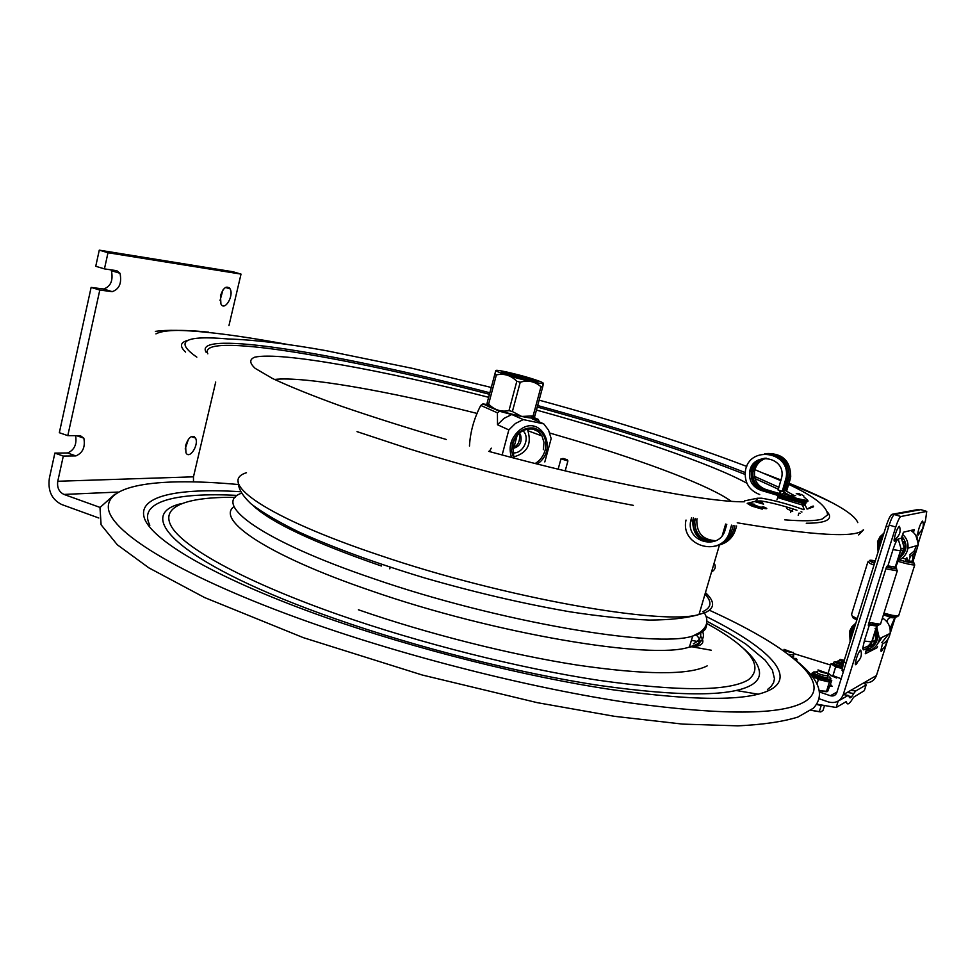 <?xml version="1.0" encoding="UTF-8"?>
<svg xmlns="http://www.w3.org/2000/svg" width="976" height="976" viewBox="0 0 976 976"><rect width="100%" height="100%" fill="white"/><g stroke="black" fill="none" stroke-linecap="round" stroke-linejoin="round"><path stroke-width="1.46" d="M792.353 496.857C788.791 496.503 790.401 497.418 797.209 499.614L807.201 501.737L805.627 500.615M801.333 494.49L803.809 495.942L801.064 494.368L800.296 495.198L798.612 494.686L799.393 493.868L796.245 493.685L800.845 494.551M799.393 493.868L799.112 494.808M799.71 493.795L799.393 494.881M800.076 494.356L799.869 495.039M756.083 501.237L762.622 502.786L756.083 501.237M755.009 501.701L763.61 504.141M830.857 675.514L836.7 678.039L829.661 674.648M831.052 663.741L831.833 663.765L831.052 663.741L828.258 672.745L829.734 674.721M832.821 675.978L835.627 666.937L835.066 666.547L842.166 668.621M831.613 664.131L835.066 666.547M833.199 663.607L831.833 663.765M836.969 667.352L835.627 666.937M796.587 660.984L797.038 659.483L796.245 659.19M795.806 660.349L796.819 659.666M796.16 659.093L797.038 659.483M819.364 690.727L827.685 691.35L831.759 680.565L830.771 680.113L831.759 680.565M812.056 676.368L819.742 679.796L828.038 681.736L831.467 680.748M829.685 681.858L828.038 681.736M826.44 691.508L829.393 682.041M811.629 674.282L810.775 674.77M816.985 684.054L818.4 679.479L817.351 678.991M819.742 679.796L818.4 679.479M826.989 691.752L822.06 691.35M816.168 671.659C817.62 673.794 821.597 675.221 828.112 675.929L827.892 673.135M827.624 673.367L818.01 669.914C819.12 671.622 822.329 672.769 827.624 673.367M816.802 704.233L820.121 704.757M810.971 710.223L819.315 711.614L821.182 705.599L816.668 704.44M824.549 705.514L823.036 710.406L820.914 711.87L819.315 711.614M822.548 705.172L821.182 705.599M810.861 710.308L820.609 711.943M788.157 654.274L793.683 655.091L793.427 652.419M793.061 652.651L784.009 649.333C784.631 650.809 787.644 651.919 793.061 652.651M837.493 661.106L838.103 662.167L843.105 664.168M844.264 660.313L840.092 659.398L839.726 660.288L843.764 661.911L842.032 670.256L842.861 671.561L843.52 671.22M754.094 504.775L760.011 507.117L762.659 507.191M754.265 504.202C747.262 503.335 749.8 504.604 761.89 508.02C768.1 509.24 768.405 508.777 762.829 506.617M762.244 509.143L752.276 506.251L748.165 504.092L749.8 503.714M800.161 513.339L799.1 513.12M792.707 511.387L787.498 509.094M792.317 510.619L792.841 508.874M786.79 508.472L786.912 507.056M512.241 447.069C514.547 447.203 514.608 446.74 512.412 445.678M531.383 381.653C542.802 384.068 545.974 384.117 540.911 381.799C532.811 378.688 521.867 375.528 508.069 372.307L506.849 372.051C481.156 366.342 505.544 376.016 531.383 381.653M503.189 373.283L528.321 380.518C542.131 383.178 540.985 382.006 524.881 376.98C506.08 371.966 498.846 370.734 503.189 373.283M502.237 372.881C506.337 372.661 533.225 379.823 536.666 382.055M520.245 382.189L512.388 411.543L521.66 416.447L533.116 415.922L540.985 386.764C535.129 381.482 528.211 379.957 520.245 382.189L516.816 381.274C510.96 375.37 504.141 373.247 496.369 374.894L488.634 404.088C494.381 409.993 501.152 412.177 508.972 410.64L516.816 381.274M512.388 411.543L508.972 410.64M540.985 386.764L542.68 386.984L534.811 416.093L533.116 415.922M488.634 404.088L487.024 403.381L495.771 370.673M487.134 403.43C486.463 405.821 486.426 405.796 487.024 403.381M531.932 416.203C536.519 418.643 533.213 418.753 522.014 416.532L521.66 416.459C508.459 413.507 497.797 410.384 489.659 407.102C485.731 405.333 485.658 404.589 489.427 404.845M534.811 416.093C534.031 418.436 533.896 418.423 534.409 416.057M494.734 374.235L496.369 374.894M542.644 385.142C543.656 382.031 543.669 382.641 542.68 386.984M508.057 372.32L514.767 375.26M539.386 421.961L538.264 419.412L534.238 417.667M534.116 417.618L531.225 416.362M493.783 408.712L499.602 411.286L497.431 412.836L480.765 405.418L482.9 403.893L489.525 406.833M486.756 404.491L482.9 403.893M480.765 405.418C474.031 418.411 470.261 431.953 469.468 446.056M489.354 451.546L491.27 448.155M502.506 453.584L508.838 429.916L515.413 423.486L523.258 419.582L543.754 423.865L548.561 430.16L551.172 438.59L544.815 461.929M499.602 411.286L511.778 414.519L523.258 419.582M511.778 414.519L504.006 418.375L497.504 424.743L497.431 412.836M508.838 429.916L497.504 424.743M543.754 423.865L532.127 418.789L538.264 419.412M537.495 463.856C559.028 449.485 541.107 413.665 520.049 429.769C510.997 437.455 508.154 446.679 511.534 457.451M535.19 463.527C540.118 460.489 543.437 456.036 545.157 450.192C547.28 438.688 543.571 431.307 534.006 428.061C523.758 427.061 516.548 432.185 512.363 443.409L511.631 451.034L513.62 457.988M513.693 456.109L512.925 443.36C516.792 432.954 523.49 428.208 532.994 429.123L538.203 431.514L542.009 435.967L543.974 442.482L543.339 449.655M512.168 448.399C517.951 445.898 520.354 441.152 519.391 434.198L520.501 434.698C522.404 442.396 519.622 447.045 512.168 448.606M519.378 433.076L520.501 434.698M514.035 456.829C527.247 452.913 531.859 444.226 527.87 430.733L526.869 429.196M512.595 452.791C522.99 454.572 530.932 437.516 522.855 430.697M514.401 445.654L517.182 435.296M778.921 493.405L765.782 489.452C757.474 486.194 753.74 480.082 754.594 471.127C756.046 464.527 759.987 460.221 766.416 458.195M778.702 494.124L764.171 489.757C755.839 486.475 752.093 480.351 752.947 471.359C754.521 464.405 758.742 460.013 765.599 458.183M789.194 476.996L790.706 476.739L790.048 479.741L786.851 490.379L785.326 490.684L789.194 476.996C789.12 461.587 781.459 453.803 766.197 453.657M790.706 476.739C790.633 461.38 782.996 453.633 767.783 453.498M776.994 499.761L778.25 495.552L760.975 490.355C752.569 487.061 748.799 480.875 749.653 471.811C752.411 451.241 785.619 456.39 781.813 476.959L778.079 490.037L782.276 491.294L786.168 477.496C790.877 451.485 748.946 445.044 745.408 470.981C744.285 482.486 749.056 490.342 759.718 494.551M779.69 495.674L778.628 496.503L805.2 504.006M802.113 502.457L797.294 501.737L794.293 500.249M803.834 496.857L807.664 500.273C807.372 500.761 811.385 503.335 797.172 499.517C790.145 497.016 787.864 495.808 790.34 495.869L783.228 493.722L784.228 490.355M753.789 463.454L750.166 471.75M758.645 488.244C753.155 483.864 750.886 478.155 751.837 471.152L755.095 463.661M778.494 494.82L762.598 490.05C754.228 486.768 750.471 480.607 751.325 471.579C753.021 464.271 757.522 459.818 764.806 458.22M753.191 464.149L752.606 465.149M784.033 490.294L785.326 490.684M782.276 491.294L783.826 490.989L787.705 477.24C787.632 461.758 779.934 453.95 764.611 453.816M806.164 502.957L802.504 502.53L802.894 501.261L806.542 501.701M781.032 490.928L779.995 494.393L802.894 501.261M778.25 495.552L778.958 495.405L779.775 490.55M778.958 495.405L802.504 502.53M783.228 493.722L779.995 494.393M778.628 496.503L778.25 497.76L801.808 504.848L802.187 503.592M805.456 505.275L801.808 504.848M691.594 517.634L690.654 521.025C685.921 542.363 719.812 551.025 725.217 529.675L726.803 524.271M693.399 517.988L692.753 520.562C692.655 535.055 699.743 542.034 714.005 541.509M733.281 525.417L731.756 530.578C729.06 538.691 723.655 543.864 715.554 546.096M731.573 525.125L729.816 531.103C722.911 558.223 679.918 547.085 686.018 520.049M734.928 525.698L733.635 530.078C730.951 538.142 725.571 543.29 717.519 545.523M736.612 525.991L735.55 529.565C732.866 537.605 727.51 542.741 719.471 544.962L699.011 614.514C662.521 625.677 503.848 597.739 379.493 555.234C266.753 517.597 216.538 481.985 246.464 472.713M697.035 518.707L696.852 519.647C696.449 532.945 702.805 539.972 715.908 540.716M695.18 518.341L694.778 520.11C694.522 534.006 701.256 541.021 714.957 541.143M704.538 540.911C696.169 536.397 692.521 529.382 693.582 519.854L692.862 520.013M567.349 459.977C563.103 459.147 561.651 458.647 563.018 458.452L567.227 459.708L567.922 460.94L560.968 458.866M714.151 563.103C716.201 566.788 715.323 569.752 711.528 571.985M801.93 512.034L801.064 511.705M796.977 510.253C783.155 505.653 771.138 502.555 760.926 500.932L756.363 501.054M807.176 509.045C812.227 506.032 814.265 505.324 813.301 506.91L807.86 508.874M755.985 501.152L747.201 503.335M488.683 451.363C601.46 482.083 709.101 502.603 744.529 501.774L744.517 500.883L757.425 498.224L761.731 498.211C774.785 500.432 788.718 504.226 803.504 509.618M155.928 333.877C163.163 329.937 180.706 329.351 208.571 332.145M764.964 473.787L781.068 480.021M788.998 483.205C831.223 500.285 854.146 513.425 857.794 522.624M777.994 479.411L780.91 480.558M788.852 483.693C806.103 490.611 820.767 497.077 832.845 503.104M863.199 529.931C856.184 538.008 814.191 535.629 737.234 522.807M155.367 331.364C178.462 328.131 222.394 332.462 287.151 344.369M253.065 505.495C270.645 522.306 313.418 542.473 381.384 566.007L381.762 564.433M67.795 435.638L99.796 290.067L91.122 287.408L59.329 432.71L67.795 435.638L80.349 435.699L83.851 438.175C85.449 447.032 82.789 452.937 75.872 455.914L63.306 456.06L54.863 453.096L67.49 452.974C74.213 450.265 76.933 444.495 75.64 435.674M91.122 287.408L103.59 289.018C110.752 286.529 113.362 280.417 111.398 270.694L110.861 269.827M104.444 268.888L107.994 252.735L99.271 250.149L95.746 266.277L104.444 268.888L116.827 270.706L120.011 273.292C121.939 283.028 119.34 289.152 112.203 291.653L99.796 290.067M185.196 448.984L188.453 439.139M185.623 445.41C188.661 437.004 191.967 434.552 195.505 438.053C199.324 444.751 189.307 460.123 185.94 452.693L185.623 445.41M220.039 300.474L222.955 289.945M220.478 295.716C223.37 287.517 226.578 285.212 230.08 288.823C234.179 295.801 224.59 311.686 220.918 303.963L220.478 295.716M100.028 507.422L63.977 494.429C58.999 491.965 56.925 487.585 57.767 481.266L63.306 456.06M107.994 252.735L241.023 274.097L228.957 325.581M215.72 382.019L193.48 476.825L57.767 481.266M99.271 250.149L233.032 271.767L241.023 274.097M229.299 287.749L229.116 288.542M194.492 436.76L194.285 437.638M98.844 518.012L61.744 504.543C51.813 499.627 47.69 490.867 49.361 478.252L54.863 453.096M193.492 481.802L193.48 476.825M863.638 682.944L866.163 684.871L855.647 691.032L853.732 693.533C851.048 698.121 849.498 699.036 849.083 696.278L848.193 695.412L837.811 701.28M866.163 684.871L864.333 690.654L853.61 697.193C849.449 704.318 847.046 705.758 846.387 701.512L836.176 707.49L816.839 704.196M736.343 690.508L758.242 694.229M691.411 640.366L700.097 641.94M838.103 701.329L836.176 707.49M906.875 557.711L907.094 559.516L910.169 561.285L913.158 560.932M895.285 616.991L894.76 617.784L892.32 617.771C889.282 617.161 887.55 618.577 887.099 622.005M900.214 556.564L904.264 547.939L901.373 538.179L903.459 532.213L914.207 529.626L913.499 532.518M883.5 614.612L887.648 615.6M877.546 646.563L876.948 647.808L865.261 653.774L866.7 648.515M867.615 647.918L873.532 643.782L875.387 640.195L872.007 641.842C870.543 646.014 867.676 648.686 863.382 649.857L862.711 648.442L864.321 641.037L869.348 625.043L868.335 625.494L868.445 624.42L886.306 567.459L887.904 565.885L895.248 567.056L895.968 566.458M875.387 640.195L876.167 632.35M887.904 565.885L893.003 549.622C895.053 543.449 896.773 539.911 898.176 538.984L901.373 538.179M915.317 534.616L916.037 535.129M910.376 556.296L909.51 559.041M830.539 684.469L832.113 686.25L829.99 686.226M837.03 691.984L830.381 695.742C833.467 696.474 835.627 695.424 836.847 692.57L889.185 525.051L895.724 527.052L843.203 694.753C840.409 701.256 835.48 703.659 828.441 701.964L819.267 698.792M830.381 695.742L819.584 692.021M895.724 527.052C897.774 520.879 899.494 517.365 900.897 516.511L926.736 511.4L925.492 520.428L918.623 542.156M889.185 525.051C891.222 518.89 892.955 515.377 894.37 514.535L920.868 509.643M887.989 639.024L876.448 675.538C874.215 680.98 870.104 683.359 864.138 682.651M912.523 561.432L913.365 561.908C915.305 563.75 910.632 563.079 899.335 559.895M895.321 615.832L895.029 616.747M793.683 653.542L830.649 665.046M841.166 678.759L832.918 675.636M877.546 625.311L876.704 626.006L869.348 625.043M918.001 509.557L891.979 514.303C890.393 515.243 888.453 519.159 886.159 526.064L843.764 661.911L846.18 662.716M860.405 650.101L860.893 650.626C862.284 655.848 860.429 660.13 855.305 663.448C856.416 657.446 858.124 652.993 860.405 650.101M857.819 661.606C856.135 665.034 855.293 665.656 855.305 663.448M882.999 648.723C881.572 651.614 880.877 652.127 880.901 650.26L882.438 644.038M899.225 526.271L899.628 526.869C901.104 532.079 899.262 536.422 894.089 539.887C895.26 533.457 896.968 528.919 899.225 526.271M896.688 537.91C894.955 541.595 894.077 542.253 894.089 539.887M922.454 521.111L922.796 521.599C924.223 526.589 922.503 530.737 917.647 534.055C918.758 528.016 920.368 523.697 922.454 521.111M919.831 532.408C918.355 535.482 917.635 536.031 917.647 534.055M903.483 541.631L904.264 541.229C906.228 546.792 905.106 551.635 900.897 555.783M904.618 542.192L903.776 542.424M902.568 538.288L901.543 537.617M909.461 555.027L914.061 551.172L916.501 545.718M909.925 556.527C914.427 554.075 917.098 550.33 917.952 545.303C918.538 538.972 916.159 534.018 910.815 530.444M895.553 566.995L900.653 550.793L903.813 549.891L905.167 547.621M883.207 535.531C878.9 539.423 877.412 544.193 878.754 549.817M899.628 557.76C907.265 551.367 908.034 544.23 901.946 536.349M901.665 537.239L903.093 539.033L902.324 539.435M882.719 537.093L879.632 542.266L879.242 548.256M883.963 533.103L879.962 536.824L877.509 541.692L878.095 551.916M898.493 560.261L899.701 559.699C904.313 557.174 907.058 553.331 907.924 548.17C908.51 542.668 906.728 538.057 902.58 534.323M911.877 561.444L911.499 562.676M908.632 560.81L906.472 561.115L909.01 562.286C913.512 563.079 914.549 562.81 912.145 561.456M904.362 561.212L899.445 559.834M913.914 562.932L914.732 564.97C911.791 565.006 906.216 563.799 898.03 561.334M911.572 562.432L912.279 562.737M896.81 615.99C897.92 617.174 896.078 617.32 891.308 616.429L883.548 614.465M898.896 615.002L898.591 615.954L892.637 615.38L883.963 613.172M855.11 625.555C850.877 629.325 849.413 633.985 850.743 639.573M866.359 649.613L870.299 648.357C877.143 644.099 879.12 638.133 876.228 630.472M875.826 629.727L875.082 628.544M865.871 651.175L871.397 649.65C875.862 647.295 878.534 643.623 879.437 638.646L876.838 627.617M855.879 623.103L851.975 626.641L849.584 631.313L850.12 641.537M882.267 644.123C886.623 641.818 889.246 638.243 890.124 633.4C890.771 626.751 888.209 621.614 882.438 618.003M875.826 638.792L876.777 637.389M875.46 642.135L874.996 641.244M877.924 643.257L881.779 637.487M868.518 647.6L866.627 648.735M854.634 627.092L851.597 632.131L851.218 638.036M870.665 646.466L870.97 647.039C875.972 643.477 877.717 638.67 876.204 632.619M881.84 642.55L888.611 634.144M877.802 643.489L882.255 637.255M867.53 647.979L868.628 647.808M894.443 567.068L894.004 568.459M894.577 567.068C897.188 568.557 896.09 568.886 891.271 568.044L888.648 566.8L890.966 567.032L890.734 567.788M886.733 566.434L889.221 567.617L886.489 566.958M874.581 563.176L873.142 562.566L874.667 562.884M874.777 562.554L871.8 561.932C869.14 560.419 870.25 560.09 875.13 560.944L875.252 561.005M894.992 567.068L895.773 567.495C898.274 569.301 895.175 569.167 886.452 567.056M874.545 563.286L871.739 562.103C867.981 560.139 869.165 559.724 875.301 560.858M888.88 566.117L887.123 566.129M896.407 568.727L897.286 570.85L885.879 568.837M873.984 565.104L869.872 563.396L868.067 561.31M875.167 561.298L874.228 562.066L874.886 562.213M894.114 568.13L894.98 568.52M878.778 624.274C879.754 625.531 877.558 625.64 872.178 624.591L868.652 623.774M856.879 619.894L853.292 618.125L852.426 616.442M872.617 624.225L873.483 624.689M880.828 623.103L880.486 624.213L869.067 622.444M857.282 618.601L852.316 616.234L851.56 614.319L867.786 562.188M807.994 500.822L797.441 498.577C789.413 495.954 788.205 495.076 793.805 495.954L795.672 495.564M834.834 661.765L833.748 662.216C832.699 663.155 835.602 664.741 842.447 666.974M842.739 665.632C832.382 661.496 832.613 660.593 843.459 662.911M842.3 667.743C835.432 665.51 832.504 663.912 833.504 662.96M793.817 656.97L791.17 656.592M794.379 658.507L796.099 658.41M830.674 679.333L830.356 680.162L828.368 680.235C818.144 678.259 812.654 676.051 811.934 673.611M828.075 677.869C820.828 677.381 807.64 671.037 815.887 672.037M813.435 672.696L812.264 672.818C812.727 675.197 818.181 677.417 828.612 679.455L831.064 678.832M512.546 444.946L516.158 446.398M513.718 448.082L512.193 447.838M765.782 489.452L764.171 489.757M790.048 479.741L788.523 479.997M760.975 490.355L762.598 490.05M785.497 480.534L787.034 480.265M729.816 531.103L731.756 530.578M735.55 529.565L733.635 530.078M274.488 379.457C303.646 376.041 388.631 391.108 477.105 413.434M549.817 433.039L574.876 440.42C647.893 462.404 710.918 486.28 731.158 501.274M705.026 594.103C712.236 601.863 711.492 607.706 702.805 611.635M756.717 498.382L755.875 501.188M446.349 439.505C407.761 428.122 372.722 417.008 341.222 406.175C312.613 395.805 289.701 386.569 272.475 378.468L255.224 368.391C249.417 363.072 249.27 359.327 254.797 357.167C280.759 351.445 382.958 370.16 488.634 397.305M536.446 410.054C626.446 434.906 712.26 464.076 746.896 483.242M744.517 500.883L744.298 501.591M207.815 353.812C196.469 331.425 344.077 356.399 489.44 394.28M206.131 352.263C191.613 328.79 342.039 354.239 489.83 392.779M537.666 405.54C620.26 428.293 689.434 450.631 745.188 472.555M754.509 476.361L778.897 487.292M785.521 490.647L794.586 495.771M804.065 502.786L807.042 509.082M802.431 504.958L804.248 509.545M537.264 407.029C620.419 429.965 689.69 452.425 745.078 474.434M754.997 478.545L778.323 489.22M783.74 492.014L790.487 495.832M863.553 529.834L858.685 534.933M633.363 505.373C568.691 493.441 479.57 470.969 407.016 448.167L357.009 431.636M705.465 592.603C714.957 601.484 714.957 608.121 705.477 612.501L699.011 614.514C686.933 618.101 670.39 619.955 649.369 620.077C626.08 619.089 599.618 616.344 569.96 611.806C522.843 603.619 474.251 592.273 424.182 577.804C375.065 562.908 333.402 547.682 299.193 532.14C278.819 522.172 262.849 512.803 251.283 504.055C242.377 495.759 238.046 488.378 238.303 481.912M827.55 513.583L827.55 514.901L822.17 519.037C815.741 521.025 803.272 521.294 784.789 519.854M196.835 357.155C173.899 341.197 184.391 335.134 228.299 338.977C254.943 339.855 287.42 343.735 325.752 350.604L412.36 368.355L491.233 387.46M827.099 511.668C831.174 516.17 830.198 519.415 824.147 521.404C820.316 522.599 814.35 523.209 806.261 523.234M185.574 352.092C179.486 346.273 180.194 342.381 187.697 340.441M238.01 484.499C161.052 477.41 105.725 483.937 108.409 508.581C111.301 533.103 183.537 577.536 308.379 621.846C408.676 657.385 533.396 688.714 629.984 702.903C728.425 716.116 787.669 715.03 807.713 699.658C831.796 680.455 784.741 644.477 709.43 610.256M240.157 491.697C176.961 487.78 135.957 496.113 144.704 519.037C153.708 541.887 219.856 580.147 326.021 617.588C415.251 649.003 525.198 676.661 611.379 689.581C699.402 701.744 753.338 701.232 773.199 688.068C794.903 673.037 763.403 644.843 706.026 616.417M767.441 689.593L771.211 686.348L773.553 682.736L774.493 678.784L772.358 670L765.196 660.215L745.957 644.16L728.145 632.826L706.868 621.2M237.412 495.418C176.083 492.185 137.433 501.457 149.853 525.21M181.524 503.555C130.735 515.279 183.268 565.616 335.097 618.711C417.984 647.857 519.61 673.428 599.85 685.518C681.882 696.937 732.695 696.596 752.289 684.493C757.12 681.333 759.548 677.564 759.535 673.196L759.413 671.378M235.216 497.357C185.708 496.735 158.319 506.837 172.52 528.297C187.038 549.732 247.611 582.733 338.355 614.612C419.802 643.16 519.513 668.267 598.349 680.26C678.967 691.606 729.011 691.447 748.47 679.76C764.537 666.571 750.593 647.783 706.636 623.396M358.412 609.768C427.134 633.68 510.375 654.689 577.109 665.059C645.502 674.989 688.861 675.258 707.173 665.876M234.094 506.544C215.281 519.757 267.143 555.271 370.416 590.529C494.039 633.79 652.456 660.215 689.446 647.027L695.998 644.66C702.94 641.171 705.014 636.462 702.195 630.533M241.17 493.356C211.804 503.921 261.751 540.789 373.479 578.634C497.345 621.639 655.848 648.576 692.667 636.071L699.194 633.827C704.477 631.313 706.905 628.068 706.465 624.079M693.326 643.782C699.377 640.793 701.732 636.864 700.378 631.997M112.203 291.653L103.59 289.018M75.872 455.914L67.49 452.974M118.12 492.063L63.977 494.429M847.266 692.399L853.732 693.533M849.096 696.413L851.523 696.827M851.719 696.608L849.071 696.144M711.345 650.248L692.35 646.856M690.947 646.6L689.642 646.368M848.193 695.412L843.484 694.595M855.647 691.032L851.035 690.227M912.816 561.371L914.573 552.843M883.414 614.88L892.32 617.771M890.124 629.008L895.004 617.71M912.121 530.127L914.061 530.724M903.434 551.111C901.177 554.173 898.628 559.443 895.797 566.922M895.236 617.601L890.051 633.827M890.185 632.948L890.576 632.326M898.176 538.984L901.092 548.829L900.653 550.793L893.003 549.622M918.038 545.474L918.367 543.949L915.573 534.555M916.928 548.988L913.036 561.298M894.37 514.535L900.897 516.511M920.624 509.57L926.736 511.4M843.203 694.753L876.448 675.538M862.711 648.442L868.079 646.1L872.007 641.842L877.021 625.909M877.278 625.799C875.57 632.741 875.069 637.133 875.765 638.987M876.704 626.006L871.69 641.94L864.321 641.037M873.813 623.64L877.046 624.701M888.624 526.82L886.159 526.064M893.845 514.864L891.979 514.303M919.038 509.862L917.721 509.472M791.097 510.863L790.645 512.363M798.88 513.156L798.222 515.328M762.817 503.177L763.183 503.897M830.454 679.845L829.856 676.832M813.362 672.366L812.264 672.818M827.526 677.82L828.112 675.929M818.23 670.707L817.412 671.61M793.122 656.909L793.683 655.091M784.082 650.065L783.411 650.809M832.967 675.66L835.676 666.95M839.433 660.105L838.555 661.057M489.659 407.102L487.976 403.808M532.994 429.123L534.006 428.061M527.87 430.733L542.009 435.967M752.947 471.359L754.594 471.127M786.168 477.496L787.705 477.24M749.653 471.811L751.325 471.579M692.753 520.562L690.654 521.025M696.852 519.647L694.778 520.11M565.189 470.883L567.922 460.94M558.138 469.188L560.919 459.049M390.205 567.227L389.79 568.813M756.595 501.005L757.425 498.224M725.644 524.063L722.264 535.507M827.55 513.644L827.55 514.901C827.343 506.642 814.374 496.455 788.657 484.352M780.873 480.704L754.912 469.663M746.774 466.443C688.605 444.178 619.382 422.083 539.118 400.148M114.704 494.332L99.979 507.532L101.101 524.783L117.291 544.767L148.913 567.886L204.57 597.544L303.341 637.657L422.242 675.014L537.325 702.671L614.551 716.335L682.834 724.119L737.868 725.851C762.866 724.656 782.874 721.728 797.88 717.067L813.411 708.186C825.537 694.924 819.315 678.698 794.745 659.495M739.832 645.404C752.63 655.64 759.206 664.9 759.535 673.196L759.438 671.488M703.403 611.366C709.101 619.699 707.795 626.775 699.475 632.619L692.667 636.071L689.446 647.027L695.571 646.454C703.147 645.136 704.818 641.708 700.585 636.181M692.85 645.819C701.341 644.892 702.378 641.171 695.961 634.62M120.011 273.292L111.398 270.694M83.851 438.175L76.616 435.674M195.505 438.053L191.272 436.626M230.08 288.823L225.493 287.469M902.946 558.223L907.094 559.516M911.682 555.478L913.024 556.283L912.414 561.444M894.76 617.784L890.051 628.568M895.248 567.056L901.092 548.829L904.264 547.939M918.074 544.035L917.001 536.593M876.314 633.4L876.021 631.594M843.654 670.805L842.032 670.256M905.789 560.59L905.972 559.98M880.901 650.26C884.634 647.93 886.537 644.794 886.586 640.854M905.252 545.962L904.374 546.206M881.035 542.473L879.461 542.876M917.952 545.303L907.924 548.17M908.668 561.334L908.449 562.017M914.732 564.97L898.591 615.954M891.308 616.429L892.637 615.38M853.366 631.167L851.67 631.923M890.124 633.4L879.437 638.646M897.286 570.85L880.486 624.213M872.178 624.591L873.483 623.481M853.292 618.125L852.316 616.234"/></g></svg>
